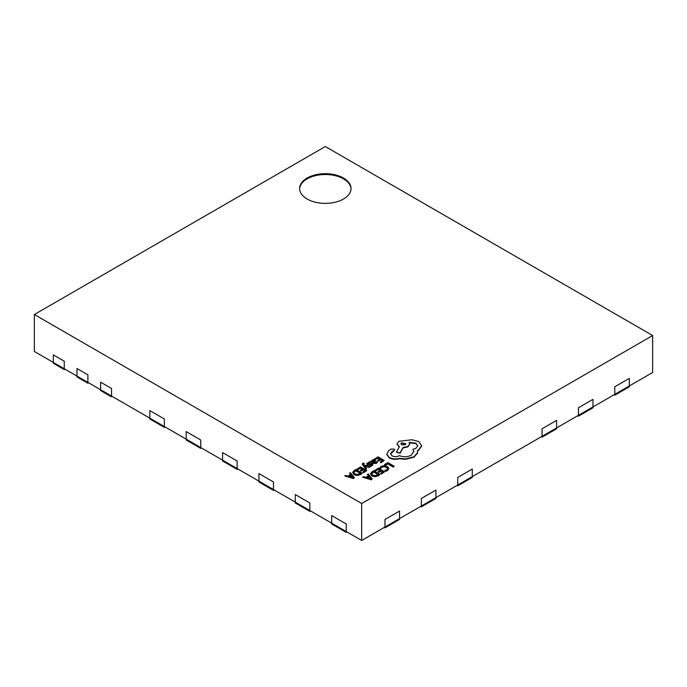 <?xml version="1.0" encoding="UTF-8"?>
<svg xmlns="http://www.w3.org/2000/svg" width="687" height="687" viewBox="0 0 687 687"><rect width="100%" height="100%" fill="white"/><g stroke="black" fill="none" stroke-linecap="round" stroke-linejoin="round"><path stroke-width="1.03" d="M34.35 314.526L34.35 351.478L53.337 362.444L53.337 354.878L64.243 361.182L53.337 354.878L53.337 362.444L76.978 376.09L76.978 368.533L87.884 374.827L76.978 368.533L76.978 376.09L100.62 389.735L100.62 382.178L111.526 388.481L111.526 396.038L149.826 418.151L149.826 410.594L164.373 418.993L164.373 426.55L200.741 447.546L200.741 439.989L186.194 431.591L186.194 439.148L186.194 431.591L200.741 439.989L200.741 447.546L237.118 468.543L237.118 460.986L222.571 452.587L222.571 460.144L222.571 452.587L237.118 460.986L237.118 468.543L273.486 489.548L273.486 481.982L258.939 473.583L258.939 481.14L258.939 473.583L273.486 481.982L273.486 489.548L309.854 510.544L309.854 502.978L295.307 494.58L295.307 502.145L295.307 494.58L309.854 502.978L309.854 510.544L346.231 531.54L346.231 523.983L331.684 515.585L331.684 523.142L331.684 515.585L346.231 523.983L346.231 531.54L361.688 540.463L399.551 518.608L399.551 511.042L384.995 519.449L384.995 527.006L384.995 519.449L399.551 511.042L399.551 518.608L435.919 497.611L435.919 490.046L421.371 498.444L421.371 506.01L421.371 498.444L435.919 490.046L435.919 497.611L457.74 485.005L457.74 477.448L472.287 469.049L457.74 477.448L457.74 485.005L542.043 436.331L542.043 428.774L556.599 420.375L556.599 428.774L542.043 437.172L542.043 436.331L592.967 406.936L592.967 407.777L578.42 416.176L578.42 415.334L629.335 385.939L629.335 386.781L614.788 395.18L614.788 394.338L652.65 372.474L652.65 335.522L325.312 146.537L34.35 314.526L361.688 503.511L652.65 335.522M578.42 407.777L592.967 399.379L592.967 406.936L592.967 399.379L578.42 407.777L578.42 415.334L578.42 407.777M614.788 386.781L629.335 378.382L629.335 385.939L629.335 378.382L614.788 386.781L614.788 394.338L614.788 386.781M164.373 427.391L149.826 418.993L149.826 418.151L164.373 426.55L164.373 418.993L149.826 410.594L149.826 418.151L164.373 426.55L164.373 427.391L165.103 426.971M472.287 469.049L472.287 477.448L457.74 485.846L457.74 485.005L472.287 476.606L472.287 469.049M200.741 448.388L186.194 439.989L186.194 439.148L200.741 447.546L200.741 448.388L201.471 447.967M237.118 469.384L222.571 460.986L222.571 460.144L237.118 468.543L237.118 469.384L237.839 468.963M273.486 490.381L258.939 481.982L258.939 481.14L273.486 489.548L273.486 490.381L274.216 489.96M309.854 511.386L295.307 502.987L295.307 502.145L309.854 510.544L309.854 511.386L310.584 510.965M346.231 532.382L331.684 523.983L331.684 523.142L346.231 531.54L346.231 532.382L346.952 531.961M384.995 527.006L399.551 518.608L399.551 519.449L384.995 527.848L384.995 527.006M421.371 506.01L435.919 497.611L435.919 498.444L421.371 506.843L421.371 506.01M384.273 527.427L384.995 527.848M420.642 506.431L421.371 506.843M457.01 485.426L457.74 485.846M542.043 436.331L556.599 427.932L556.599 420.375L542.043 428.774L542.043 436.331M541.322 436.752L542.043 437.172M577.69 415.755L578.42 416.176M614.058 394.759L614.788 395.18M64.243 369.58L64.243 361.182L64.243 368.739L53.337 362.444L53.337 363.277L64.243 369.58L64.973 369.159M87.884 383.226L76.978 376.931L76.978 376.09L87.884 382.393L87.884 374.827L87.884 383.226L88.614 382.805M111.526 396.88L100.62 390.577L100.62 389.735L111.526 396.038L111.526 388.481L100.62 382.178L100.62 389.735L111.526 396.038L111.526 396.88L112.256 396.459M343.5 178.036A25.72 14.848 0 0 0 315.47 174.816A25.72 14.848 0 0 0 299.601 188.53A25.72 14.848 0 0 0 307.132 199.032A25.72 14.848 0 0 0 335.153 202.253A25.72 14.848 0 0 0 351.031 188.53A25.72 14.848 0 0 0 343.5 178.036M351.023 188.951A25.72 14.848 0 0 0 343.5 178.869A25.72 14.848 0 0 0 315.814 175.571A25.72 14.848 0 0 0 299.609 188.951M353.487 478.616L354.355 477.697L350.456 472.682L349.563 473.206L350.679 474.545L348.06 476.057L345.698 475.43L344.805 475.954L353.487 478.616L344.805 475.954M349.563 473.206L350.439 474.683M357.111 468.843L357.833 469.255L360.4 467.77L362.521 468.998L360.271 470.294L360.993 470.707L363.234 469.41L365.252 470.569L362.822 471.969L363.543 472.39L366.781 470.518L360.495 466.894L357.111 469.264L357.833 469.676L360.4 468.191L362.152 469.204M362.822 471.969L363.543 472.811L366.781 470.518M360.271 470.294L360.993 471.127L363.234 469.831L364.883 470.784M362.332 464.111L365.836 469.41L366.652 468.525L364.247 465.614M363.432 464.687L364.144 463.227L362.873 463.081L362.307 463.888L362.702 464.833L365.836 468.989L366.652 468.525M364.745 466.172L369.262 467.435L370.147 466.507L363.904 464.936L363.432 464.266L364.144 463.227M368.017 464.292L368.344 463.399L370.07 462.901L369.254 462.016L366.824 463.527L367.287 464.378L371.83 465.142M370.679 466.087L372.826 464.661L372.371 464.24L372.826 465.082L370.679 466.507L369.907 465.649L370.679 466.507M366.824 463.527L367.287 464.798L366.824 463.948L367.287 464.798L369.889 464.824M370.164 461.312L373.058 463.399L376.382 463.442L377.507 461.887L376.742 461.449L375.815 462.609L373.805 462.497L375.6 460.702L373.634 459.594L372.242 459.989L371.65 461.252L370.164 461.312L373.058 462.978L376.382 463.021L377.507 461.887M374.14 462.669L375.557 460.917M378.271 475.825L380.066 474.373L373.78 470.741L372.045 471.737L370.482 473.661L371.882 475.979L375.059 476.718L378.271 475.825L380.066 474.373M385.287 465.348L387.786 463.897L393.359 467.117L394.175 466.224L387.88 462.6L384.565 464.506L385.287 465.348L384.565 464.506M379.859 467.529L380.641 467.976L381.843 466.799L384.119 466.241L386.532 466.928L387.76 468.397L386.747 469.788L384.892 470.432L385.742 470.921L387.485 470.209L388.868 468.336L387.339 466.404L384.256 465.563L381.242 466.31L379.859 467.95L380.641 468.397L381.843 467.212L384.119 466.662L386.532 467.34L387.76 468.817M384.892 470.432L385.742 471.342L387.485 470.629L388.868 468.336M374.965 470.054L375.677 470.466L378.254 468.989L380.366 470.209L378.116 471.505L378.838 471.917L381.087 470.621L383.097 471.78L380.667 473.188L381.397 473.601L384.634 471.737L378.348 468.105L374.965 470.475L375.677 470.887L378.254 469.401L380.005 470.415M380.667 473.188L381.397 474.021L384.634 471.737M378.116 471.505L378.838 472.338L381.087 471.042L382.736 471.995M371.332 479.835L372.199 478.908L368.309 473.901L367.408 474.416L368.524 475.756L365.905 477.267L363.543 476.649L362.65 477.164L371.332 479.835L362.65 477.164M367.408 474.416L368.292 475.893M374.527 458.787L375.248 459.199L377.816 457.722L379.928 458.942L377.678 460.238L378.4 460.651L380.65 459.354L382.659 460.522L380.237 461.922L380.959 462.334L384.196 460.47L377.91 456.838L374.527 459.208L375.248 459.62L377.816 458.143L379.567 459.148M380.237 461.922L380.959 462.755L384.196 460.47M377.678 460.238L378.4 461.071L380.65 459.775L382.298 460.728M360.417 474.614L362.212 473.154L355.926 469.53L354.2 470.526L352.637 472.441L354.037 474.769L357.214 475.507L360.417 474.614L362.212 473.154M386.695 454.262L389.297 457.465C392.406 459.002 395.841 459.277 399.576 458.289L405.519 458.933L413.926 456.769L417.55 452.664L417.55 450.397L418.666 449.848L421.663 445.648L418.666 441.492L411.917 439.757L398.907 441.286L397.06 443.862L399.353 446.705L396.399 452.226L400.16 452.793L403.02 447.529L407.889 446.473L409.727 443.888L409.143 442.342L415.936 443.167L417.782 445.751L415.936 448.328L412.896 449.307L413.832 451.608L411.195 455.249C407.382 457.104 403.432 457.233 399.353 455.636L398.992 455.842C396.674 456.949 394.347 456.949 392.019 455.842L390.56 453.815L391.753 451.969L394.647 449.873L394.08 449.075L391.392 449.023L388.756 450.552L386.704 454.476L389.297 457.886C392.406 459.423 395.841 459.697 399.576 458.71L405.519 459.354L413.926 457.19L417.55 453.085L417.696 451.806M390.577 454.021L394.613 450.088M412.896 449.307L413.823 451.814M409.143 442.763L415.936 443.587L417.773 445.957M396.399 452.226L400.16 453.214L403.02 447.95L407.889 446.893L409.718 444.094M397.069 444.077L399.353 447.125M417.55 450.809L418.666 450.268L421.663 446.061M361.688 503.511L361.688 540.463M385.287 464.927L387.786 463.897M387.786 463.476L393.359 467.117M393.359 466.696L394.175 466.224M370.482 473.661L371.882 475.559L375.059 476.297L378.271 475.404M378.528 474.425L373.676 471.626L371.555 473.609L372.715 475.052L375.171 475.679L378.528 474.425M378.168 474.631L373.676 472.046L371.555 474.03M371.332 479.414L372.199 478.908M368.979 476.314L366.867 477.534L370.989 478.684L368.979 476.314L367.365 477.671M370.405 478.487L368.979 476.735M374.604 460.865L372.689 460.479L372.199 461.183L373.204 462.153L374.604 460.865L374.243 460.419L372.199 461.604M372.689 460.9L372.199 461.183M374.604 461.286L374.243 460.84M372.371 463.819L372.826 464.661L371.435 463.536L368.017 463.871L368.344 462.978L370.07 462.488M369.889 464.403L371.83 464.721L369.907 465.649M368.017 463.871L368.344 463.399M364.247 465.58L364.72 466.129M364.72 465.743L369.262 467.435M369.262 467.014L370.147 466.507M352.637 472.441L354.037 474.348L357.214 475.086L360.417 474.193M360.684 473.206L355.832 470.415L353.702 472.424L354.861 473.841L357.326 474.468L360.684 473.206M360.314 473.42L355.832 470.827L353.711 472.819M353.487 478.195L354.355 477.697M351.134 475.103L349.022 476.323L353.127 477.482L351.134 475.103L349.52 476.452M352.56 477.276L351.134 475.524M401.629 442.806L400.916 443.811L401.629 444.815L405.124 444.815L405.837 443.811L401.629 442.806L400.942 444.017M405.811 444.017L401.629 443.227"/></g></svg>
